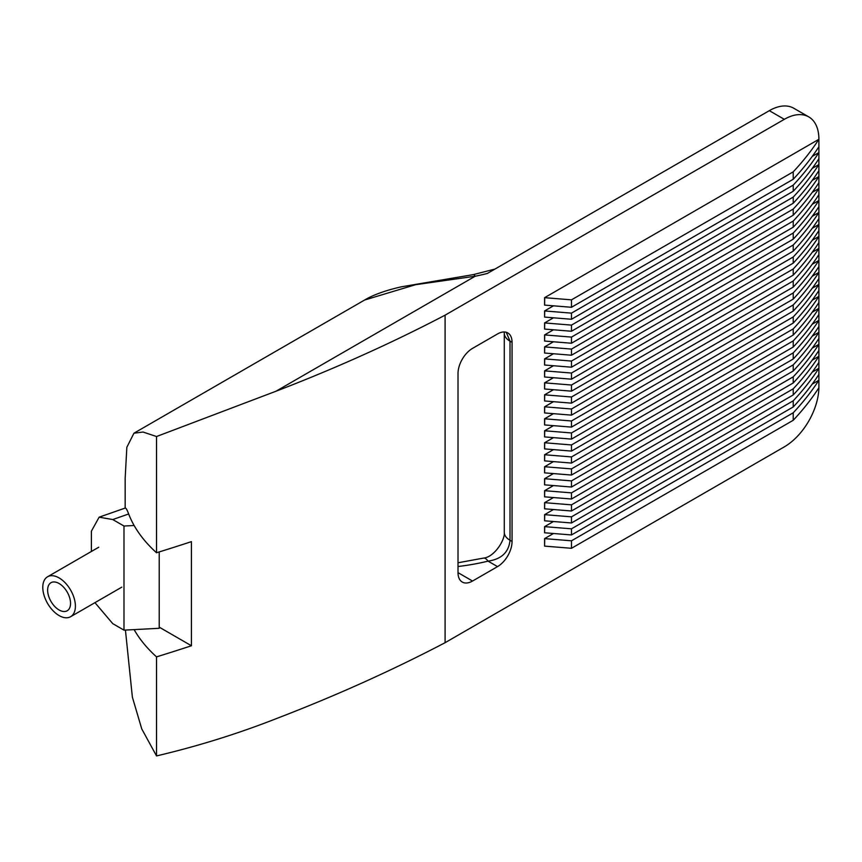 <?xml version="1.0" encoding="UTF-8"?>
<svg xmlns="http://www.w3.org/2000/svg" width="862" height="862" viewBox="0 0 862 862"><rect width="100%" height="100%" fill="white"/><g stroke="black" fill="none" stroke-linecap="round" stroke-linejoin="round"><path stroke-width="1.29" d="M59.09 609.973A16.206 9.353 60 0 1 48.498 595.685A16.206 9.353 60 0 1 50.987 582.701A16.206 9.353 60 0 1 59.09 583.509A16.206 9.353 60 0 1 69.671 597.786A16.206 9.353 60 0 1 67.193 610.77A16.206 9.353 60 0 1 59.09 609.973M59.09 577.917A23.058 13.307 60 0 1 74.154 598.228A23.058 13.307 60 0 1 70.619 616.707A23.058 13.307 60 0 1 59.09 615.565A23.058 13.307 60 0 1 44.027 595.243A23.058 13.307 60 0 1 47.561 576.775A23.058 13.307 60 0 1 59.09 577.917M506.242 332.269L510.013 341.158L510.013 540.269L512.06 541.444L512.06 342.333A20.548 11.863 -60 0 0 507.804 332.926A20.548 11.863 -60 0 0 497.525 333.95L472.538 348.377A20.548 11.863 -60 0 0 458.013 373.537L458.013 572.648L472.538 581.042L497.525 566.614L488.064 561.14A159.33 91.986 180 0 1 458.013 566.506M125.432 630.068L132.371 697.132L141.756 728.918L156.528 755.931L156.528 656.876A1438.721 830.634 0 0 0 191.429 645.757L159.211 627.148M159.211 551.928L159.211 628.301L134.127 629.616A207.537 119.818 0 0 0 156.528 656.876M191.429 645.757L191.429 541.638A1438.721 830.634 180 0 1 156.528 552.757A207.537 119.818 180 0 1 134.127 525.497A207.537 119.818 180 0 1 128.664 513.978L112.76 519.549L123.988 526.035L134.127 525.497M156.528 552.757L156.528 436.528L143.038 432.034L133.944 433.198L126.843 447.259L125.162 478.302L125.162 508.063M125.162 508.095C125.841 507.621 127.005 509.582 128.664 513.978M156.528 755.931C197.441 746.298 237.265 733.907 275.991 718.757A1438.721 830.634 180 0 0 445.094 642.696L445.094 315.169A1438.721 830.634 180 0 1 275.991 391.229L156.528 436.528M445.094 642.696L784.312 446.861A48.918 28.241 120 0 0 818.889 387.749A447.777 258.525 180 0 1 793.223 420.279L793.223 412.79A447.777 258.525 0 0 0 818.9 380.25L818.9 374.399A447.777 258.525 180 0 1 793.223 406.95L793.223 400.808A447.777 258.525 0 0 0 818.9 368.268L818.9 362.417A447.777 258.525 180 0 1 793.223 394.958L793.223 388.827A447.777 258.525 0 0 0 818.9 356.286L818.9 350.435A447.777 258.525 180 0 1 793.223 382.976L793.223 376.845A447.777 258.525 0 0 0 818.9 344.294L818.9 338.454A447.777 258.525 180 0 1 793.223 370.994L793.223 364.863A447.777 258.525 0 0 0 818.9 332.312L818.9 326.472A447.777 258.525 180 0 1 793.223 359.012L793.223 352.87A447.777 258.525 0 0 0 818.9 320.33L818.9 314.49A447.777 258.525 180 0 1 793.223 347.03L793.223 340.889A447.777 258.525 0 0 0 818.9 308.348L818.9 302.508A447.777 258.525 180 0 1 793.223 335.049L793.223 328.907A447.777 258.525 0 0 0 818.9 296.366L818.9 290.526A447.777 258.525 180 0 1 793.223 323.067L793.223 316.925A447.777 258.525 0 0 0 818.9 284.385L818.9 278.545A447.777 258.525 180 0 1 793.223 311.085L793.223 304.943A447.777 258.525 0 0 0 818.9 272.403L818.9 266.552A447.777 258.525 180 0 1 793.223 299.103L793.223 292.961A447.777 258.525 0 0 0 818.9 260.421L818.9 254.57A447.777 258.525 180 0 1 793.223 287.111L793.223 280.98A447.777 258.525 0 0 0 818.9 248.439L818.9 242.588A447.777 258.525 180 0 1 793.223 275.129L793.223 268.998A447.777 258.525 0 0 0 818.9 236.457L818.9 230.607A447.777 258.525 180 0 1 793.223 263.147L793.223 257.016A447.777 258.525 0 0 0 818.9 224.465L818.9 218.625A447.777 258.525 180 0 1 793.223 251.165L793.223 245.023A447.777 258.525 0 0 0 818.9 212.483L818.9 206.643A447.777 258.525 180 0 1 793.223 239.183L793.223 233.042A447.777 258.525 0 0 0 818.9 200.501L818.9 194.661A447.777 258.525 180 0 1 793.223 227.202L793.223 221.06A447.777 258.525 0 0 0 818.9 188.519L818.9 182.679A447.777 258.525 180 0 1 793.223 215.22L793.223 209.078A447.777 258.525 0 0 0 818.9 176.538L818.9 170.698A447.777 258.525 180 0 1 793.223 203.238L793.223 197.096A447.777 258.525 0 0 0 818.9 164.556L818.9 158.705A447.777 258.525 180 0 1 793.223 191.256L793.223 185.114A447.777 258.525 0 0 0 818.9 152.574L818.9 139.288A48.918 28.241 120 0 0 808.771 116.898A48.918 28.241 120 0 0 784.312 119.322L769.313 110.67L487.396 273.437A149.546 86.34 180 0 1 475.167 276.239L415.592 284.697L364.594 300.03C370.886 296.226 382.351 291.119 401.239 286.841L473.249 274.633A9.784 2.618 78.7 0 1 475.167 276.239L275.991 391.229M769.313 110.67A48.918 28.241 -60 0 1 793.773 108.246L808.771 116.898M544.59 305.105L544.59 297.67L544.579 305.105A1438.721 830.634 0 0 0 544.601 305.105L544.719 297.584A1438.721 830.634 180 0 1 544.59 297.67L818.9 139.288A447.777 258.525 180 0 1 793.223 171.84L571.484 299.847L544.601 297.67M544.59 317.087L544.719 310.87A1438.721 830.634 180 0 1 544.59 310.945L544.579 317.087A1438.721 830.634 0 0 0 544.601 317.087L544.601 310.945L571.484 313.132L793.223 185.114M544.59 329.068L544.719 322.851A1438.721 830.634 180 0 1 544.59 322.927L544.579 329.068A1438.721 830.634 0 0 0 544.601 329.068L544.601 322.927L571.484 325.114L793.223 197.096M544.59 341.05L544.719 334.833A1438.721 830.634 180 0 1 544.59 334.909L544.579 341.05A1438.721 830.634 0 0 0 544.601 341.05L544.601 334.909L571.484 337.096L793.223 209.078M544.59 353.032L544.719 346.815A1438.721 830.634 180 0 1 544.59 346.901L544.579 353.032A1438.721 830.634 0 0 0 544.601 353.032L544.601 346.901L571.484 349.078L793.223 221.06M544.59 365.014L544.719 358.797A1438.721 830.634 180 0 1 544.59 358.883L544.579 365.014A1438.721 830.634 0 0 0 544.601 365.014L544.601 358.883L571.484 361.059L793.223 233.042M544.59 376.996L544.719 370.779A1438.721 830.634 180 0 1 544.59 370.865L544.579 376.996A1438.721 830.634 0 0 0 544.601 376.996L544.601 370.865L571.484 373.041L793.223 245.023M544.59 388.988L544.719 382.76A1438.721 830.634 180 0 1 544.59 382.847L544.579 388.977A1438.721 830.634 0 0 0 544.601 388.988L544.601 382.847L571.484 385.023L793.223 257.016M544.59 400.97L544.719 394.742A1438.721 830.634 180 0 1 544.59 394.828L544.579 400.97A1438.721 830.634 0 0 0 544.601 400.97L544.601 394.828L571.484 397.005L793.223 268.998M544.59 412.952L544.719 406.724A1438.721 830.634 180 0 1 544.59 406.81L544.579 412.952A1438.721 830.634 0 0 0 544.601 412.952L544.601 406.81L571.484 408.997L793.223 280.98M544.59 424.934L544.719 418.716A1438.721 830.634 180 0 1 544.59 418.792L544.579 424.934A1438.721 830.634 0 0 0 544.601 424.934L544.601 418.792L571.484 420.979L793.223 292.961M544.59 436.915L544.719 430.698A1438.721 830.634 180 0 1 544.59 430.774L544.579 436.915A1438.721 830.634 0 0 0 544.601 436.915L544.601 430.774L571.484 432.961L793.223 304.943M544.59 448.897L544.719 442.68A1438.721 830.634 180 0 1 544.59 442.756L544.579 448.897A1438.721 830.634 0 0 0 544.601 448.897L544.601 442.756L571.484 444.943L793.223 316.925M544.59 460.879L544.719 454.662A1438.721 830.634 180 0 1 544.59 454.748L544.579 460.879A1438.721 830.634 0 0 0 544.601 460.879L544.601 454.748L571.484 456.925L793.223 328.907M544.59 472.861L544.719 466.644A1438.721 830.634 180 0 1 544.59 466.73L544.579 472.861A1438.721 830.634 0 0 0 544.601 472.861L544.601 466.73L571.484 468.906L793.223 340.889M544.59 484.843L544.719 478.625A1438.721 830.634 180 0 1 544.59 478.712L544.579 484.843A1438.721 830.634 0 0 0 544.601 484.843L544.601 478.712L571.484 480.888L793.223 352.87M544.59 496.835L544.719 490.607A1438.721 830.634 180 0 1 544.59 490.693L544.579 496.824A1438.721 830.634 0 0 0 544.601 496.835L544.601 490.693L571.484 492.87L793.223 364.863M544.59 508.817L544.719 502.589A1438.721 830.634 180 0 1 544.59 502.675L544.579 508.817A1438.721 830.634 0 0 0 544.601 508.817L544.601 502.675L571.484 504.852L793.223 376.845M544.59 520.799L544.719 514.571A1438.721 830.634 180 0 1 544.59 514.657L544.579 520.799A1438.721 830.634 0 0 0 544.601 520.799L544.601 514.657L571.484 516.844L793.223 388.827M544.59 532.781L544.719 526.563A1438.721 830.634 180 0 1 544.59 526.639L544.579 532.781A1438.721 830.634 0 0 0 544.601 532.781L544.601 526.639L571.484 528.826L793.223 400.808M544.59 546.12L544.719 538.545A1438.721 830.634 180 0 1 544.59 538.621L544.579 546.12A1438.721 830.634 180 0 0 544.601 546.12L544.601 538.621L571.484 540.808L793.223 412.79M818.9 146.723A447.777 258.525 180 0 1 793.223 179.264L793.223 171.84M818.9 158.705L818.9 152.574L812.219 156.431M793.223 179.264L571.484 307.281L571.484 299.847M793.223 191.256L571.484 319.263L571.484 313.132M571.484 307.281L544.601 305.105M571.484 319.263L544.601 317.087M818.9 170.698L818.9 164.556L812.219 168.413M793.223 203.238L571.484 331.256L571.484 325.114M571.484 331.256L544.601 329.068M818.9 182.679L818.9 176.538L812.219 180.395M793.223 215.22L571.484 343.238L571.484 337.096M571.484 343.238L544.601 341.05M818.9 194.661L818.9 188.519L812.219 192.377M793.223 227.202L571.484 355.219L571.484 349.078M571.484 355.219L544.601 353.032M818.9 206.643L818.9 200.501L812.219 204.359M793.223 239.183L571.484 367.201L571.484 361.059M571.484 367.201L544.601 365.014M818.9 218.625L818.9 212.483L812.219 216.34M793.223 251.165L571.484 379.183L571.484 373.041M571.484 379.183L544.601 376.996M818.9 230.607L818.9 224.465L812.219 228.322M793.223 263.147L571.484 391.165L571.484 385.023M571.484 391.165L544.601 388.988M818.9 242.588L818.9 236.457L812.219 240.315M793.223 275.129L571.484 403.147L571.484 397.005M571.484 403.147L544.601 400.97M818.9 254.57L818.9 248.439L812.219 252.297M793.223 287.111L571.484 415.128L571.484 408.997M571.484 415.128L544.601 412.952M818.9 266.552L818.9 260.421L812.219 264.278M793.223 299.103L571.484 427.11L571.484 420.979M571.484 427.11L544.601 424.934M818.9 278.545L818.9 272.403L812.219 276.26M793.223 311.085L571.484 439.103L571.484 432.961M571.484 439.103L544.601 436.915M818.9 290.526L818.9 284.385L812.219 288.242M793.223 323.067L571.484 451.085L571.484 444.943M571.484 451.085L544.601 448.897M818.9 302.508L818.9 296.366L812.219 300.224M793.223 335.049L571.484 463.066L571.484 456.925M571.484 463.066L544.601 460.879M818.9 314.49L818.9 308.348L812.219 312.206M793.223 347.03L571.484 475.048L571.484 468.906M571.484 475.048L544.601 472.861M818.9 326.472L818.9 320.33L812.219 324.187M793.223 359.012L571.484 487.03L571.484 480.888M571.484 487.03L544.601 484.843M818.9 338.454L818.9 332.312L812.219 336.169M793.223 370.994L571.484 499.012L571.484 492.87M571.484 499.012L544.601 496.835M818.9 350.435L818.9 344.294L812.219 348.162M793.223 382.976L571.484 510.994L571.484 504.852M571.484 510.994L544.601 508.817M818.9 362.417L818.9 356.286L812.219 360.144M793.223 394.958L571.484 522.975L571.484 516.844M571.484 522.975L544.601 520.799M818.9 374.399L818.9 368.268L812.219 372.125M793.223 406.95L571.484 534.957L571.484 528.826M571.484 534.957L544.601 532.781M818.9 387.738L818.9 380.25L812.219 384.107M793.223 420.279L571.484 548.297L571.484 540.808M571.484 548.297L544.601 546.12M784.312 119.322L445.094 315.169M544.601 538.621L553.458 533.503M544.601 526.639L553.458 521.521M544.601 514.657L553.458 509.528M544.601 502.675L553.458 497.546M544.601 490.693L553.458 485.565M544.601 478.712L553.458 473.583M544.601 466.73L553.458 461.601M544.601 454.748L553.458 449.619M544.601 442.756L553.458 437.637M544.601 430.774L553.458 425.656M544.601 418.792L553.458 413.674M544.601 406.81L553.458 401.681M544.601 394.828L553.458 389.699M544.601 382.847L553.458 377.718M544.601 370.865L553.458 365.736M544.601 358.883L553.458 353.754M544.601 346.901L553.458 341.772M544.601 334.909L553.458 329.79M544.601 322.927L553.458 317.809M544.601 310.945L553.458 305.827M512.06 541.444A20.548 11.863 -60 0 1 497.525 566.614M472.538 581.042A20.548 11.863 -60 0 1 462.269 582.055A20.548 11.863 -60 0 1 458.013 572.648M483.431 558.113C494.432 557.218 505.326 539.59 504.281 532.285L504.281 532.285A19.567 11.292 0 0 0 510.013 540.269C508.806 552.208 501.49 559.169 488.064 561.14A19.567 6.206 76.3 0 0 483.431 558.113L458.013 562.778M94.949 602.657L112.76 623.657L123.988 630.144L134.127 629.616M112.76 519.549L99.141 517.178L91.394 531.175L91.394 551.464M123.988 526.035L123.988 630.144M512.06 342.333L510.013 341.158A19.567 11.292 0 0 1 504.281 333.163L504.227 331.967M70.619 616.707L121.811 587.141M47.561 576.775L98.753 547.219M99.141 517.178L125.292 508.02M133.987 433.177L364.594 300.03M494.907 269.095L473.249 274.633M504.281 532.285L504.281 333.163"/></g></svg>
